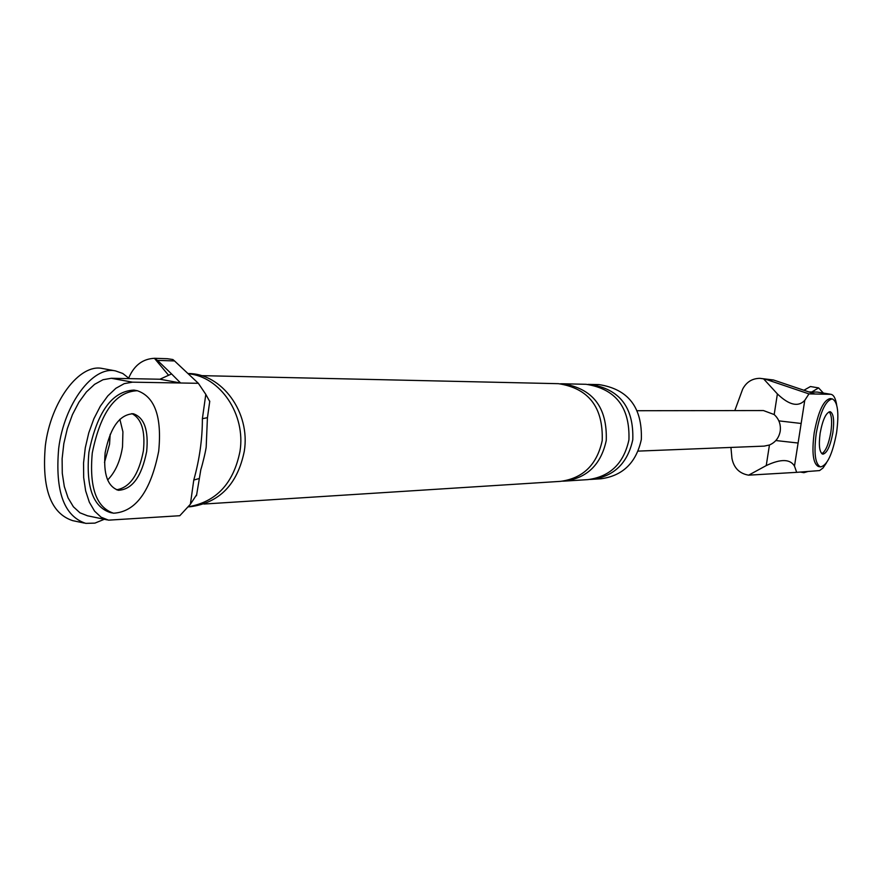 <?xml version="1.0" encoding="UTF-8"?>
<svg xmlns="http://www.w3.org/2000/svg" width="882" height="882" viewBox="0 0 882 882"><rect width="100%" height="100%" fill="white"/><g stroke="black" fill="none" stroke-linecap="round" stroke-linejoin="round"><path stroke-width="1.32" d="M104.308 519.278L94.936 523.114L85.775 523.379C63.978 516.213 54.949 491.197 58.697 448.31C64.177 403.901 92.797 365.854 115.421 370.881L122.774 373.472L129.323 378.632M122.521 446.788C120.294 461.054 115.333 472.113 107.637 479.973C115.333 472.113 120.294 461.054 122.521 446.788L122.918 431.816L119.875 419.303L122.918 431.816L122.521 446.788M84.374 523.081L72.699 520.645C50.759 513.456 41.641 488.463 45.346 445.675C50.792 401.354 79.534 363.428 102.301 368.478L103.084 368.621M110.195 434.253L109.544 444.252L104.495 462.477M811.804 391.983L818.595 387.893L823.347 393.041M807.68 471.572L803.91 472.686L802.19 471.958M803.899 390.263L810.448 386.537L818.595 387.893M134.681 390.23L134.009 390.098C112.201 391.068 97.163 411.806 88.906 452.323C85.83 486.721 92.941 506.786 110.228 512.53L112.466 512.993M116.523 489.775C129.808 487.702 138.761 474.737 143.391 450.856C145.42 431.077 141.572 418.663 131.881 413.603C141.572 418.663 145.42 431.077 143.391 450.856C138.761 474.737 129.808 487.702 116.523 489.775M92.268 452.984C89.181 487.393 96.27 507.47 113.535 513.214C135.685 511.924 150.734 491.241 158.705 451.165C162.012 416.966 154.89 396.812 137.316 390.715C115.542 391.696 100.526 412.445 92.268 452.984M146.666 451.496C148.716 430.096 144.262 417.517 133.325 413.746C119.676 414.397 110.283 427.351 105.156 452.631C103.205 474.119 107.637 486.666 118.464 490.293C132.256 489.521 141.66 476.6 146.666 451.496M832.321 398.918L830.271 398.576C823.656 399.855 818.298 411.277 814.196 432.864C811.649 452.664 813.083 463.888 818.485 466.534L820.536 466.898C827.195 465.509 832.542 454.098 836.588 432.665C839.179 412.952 837.757 401.696 832.321 398.918C825.717 400.196 820.359 411.629 816.258 433.216C813.711 453.017 815.133 464.252 820.536 466.898M821.826 453.69C825.673 451.319 828.672 444.23 830.822 432.412C832.288 421.706 831.726 414.838 829.124 411.806C831.726 414.838 832.288 421.706 830.822 432.412C828.672 444.23 825.673 451.319 821.826 453.69M832.851 432.764C834.46 420.438 833.567 413.404 830.183 411.685C826.048 412.5 822.708 419.634 820.15 433.117C818.551 445.476 819.433 452.499 822.818 454.175C826.974 453.315 830.315 446.182 832.851 432.764M198.351 383.306L180.601 382.997L171.56 373.924L159.94 379.227L180.601 382.997L132.465 382.171L124.252 383.637L115.884 388.278L107.78 395.919L100.316 406.238L93.878 418.741L88.773 432.842L85.278 447.847L83.547 463.017L83.68 477.603L85.653 490.899L89.358 502.255L94.594 511.163L101.099 517.205L108.541 520.159L179.796 515.716L190.38 504.25L193.775 480.062C199.519 459.456 202.397 438.993 202.386 418.674L205.804 394.375L198.351 383.306L174.526 360.936L157.492 360.396L154.537 358.29L167.415 358.72L172.872 359.525L174.526 360.936M128.75 378.036L129.544 376.151C134.924 364.806 143.215 358.864 154.416 358.301L154.537 358.29M196.631 494.725L190.38 504.25M187.932 373.527L188.009 373.527C221.889 373.229 250.686 412.533 244.292 451.242C237.556 484.141 219.706 502.619 190.733 506.687L187.954 506.863M588.085 384.387L598.911 384.585C628.293 389.138 642.427 407.44 641.335 439.49C636.242 462.741 622.747 475.839 600.851 478.794L590.036 479.433M154.416 358.301L168.594 375.28M171.56 373.924L157.492 360.396M159.94 379.227L111.319 378.279L132.465 382.171M107.317 519.906L87.483 515.783L79.964 512.817L73.382 506.764L68.068 497.878L64.309 486.544L62.28 473.292L62.115 458.75L63.824 443.624L67.319 428.674L72.434 414.639L78.917 402.192L86.425 391.928L94.594 384.332L103.018 379.723L111.319 378.279M205.804 394.375L209.729 401.486M198.891 478.606L193.775 480.062M207.457 417.671L202.386 418.674M590.069 384.387C619.649 388.973 633.882 407.418 632.78 439.743C627.653 463.171 614.07 476.379 592.02 479.356M560.577 383.78L562.661 383.769C592.847 388.466 607.378 407.374 606.254 440.504C601.028 464.516 587.158 478.055 564.656 481.098L562.573 481.175M562.661 383.769L586.1 384.298C615.757 388.896 630.035 407.418 628.932 439.853C623.794 463.37 610.168 476.622 588.051 479.61L564.656 481.098M201.294 375.633L558.482 383.681C588.757 388.389 603.332 407.374 602.208 440.614C596.971 464.726 583.057 478.309 560.489 481.363L203.929 504.041M188.164 373.736C220.346 376.515 245.979 414.507 239.981 451.375C233.51 483.545 216.178 502.034 187.987 506.841M808.959 393.901L767.23 379.789L773.459 379.988L815.056 394.011L808.959 393.901L804.759 400.362L801.154 423.47L778.85 420.868M801.154 423.47L794.484 466.082L796.678 472.344L748.62 475.166C739.436 473.568 733.879 467.989 731.95 458.42L730.935 447.428M826.599 462.664L823.049 467.956L819.587 470.58L796.678 472.344M836.665 404.959C835.629 398.432 833.733 394.893 830.976 394.32L815.056 394.011M798.089 443.029L775.84 440.537M767.23 379.789L763.58 378.841L777.395 393.923C789.092 405.147 798.221 407.297 804.759 400.362M773.459 379.988L759.909 378.334C752.181 378.433 746.426 382.027 742.666 389.127L734.805 410.582M794.484 466.082C790.151 458.916 780.735 458.75 766.238 465.586L748.62 475.166M830.976 394.32L817.438 392.093L830.513 394.276M808.86 391.928L817.438 392.093M637.267 410.725L763.426 410.549L774.187 414.562C779.004 419.005 781.011 424.562 780.206 431.243C778.949 437.847 775.355 442.433 769.446 445.002L764.154 446.116L638.094 451.11M763.58 378.841L759.909 378.334M774.187 414.562L777.395 393.923M766.238 465.586L769.446 445.002M115.421 370.881L102.301 368.478M803.91 472.686L800.514 472.079M137.316 390.715L134.009 390.098M118.464 490.293L117.835 490.172M196.488 495.717L200.831 469.61C202.419 464.968 206.256 448.894 206.212 446.479L207.413 417.969L209.773 401.167"/></g></svg>
